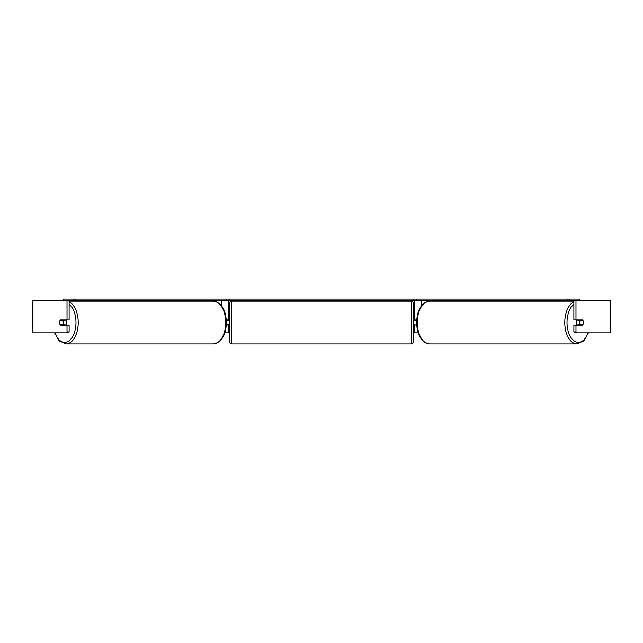 <?xml version="1.0" encoding="UTF-8"?>
<svg xmlns="http://www.w3.org/2000/svg" width="643" height="643" viewBox="0 0 643 643"><rect width="100%" height="100%" fill="white"/><g stroke="black" fill="none" stroke-linecap="round" stroke-linejoin="round"><path stroke-width="0.96" d="M187.475 301.165L187.475 300.683M226.296 325.117L228.586 324.795M224.825 332.833L228.586 332.833L228.586 325.117M228.586 320.294L228.586 300.683M63.344 300.683L63.344 299.075L226.754 299.075L226.754 300.683L227.944 300.683L227.944 299.075L415.056 299.075L415.056 300.683L413.449 300.683L413.449 299.075M226.657 325.117L226.657 319.973M228.586 319.973L226.296 319.973M455.525 301.165L455.525 300.683M416.704 325.117L414.413 324.795M418.175 332.833L414.413 332.833L414.413 325.117M414.413 320.294L414.413 300.683M576.908 332.833L574.802 332.833L573.877 331.909L575.983 331.909L576.908 332.833L610.85 332.833L610.85 300.683L569.521 300.683L569.521 299.075L416.246 299.075L416.246 300.683L415.056 300.683M416.342 325.117L414.092 324.795L414.092 325.76L413.127 325.76M416.342 324.795L416.342 319.973M414.413 319.973L416.704 319.973M577.253 325.117A3.215 1.841 -90 0 1 576.514 322.545A3.215 1.841 -90 0 1 577.253 319.973M579.673 322.545A3.215 1.841 -90 0 1 580.203 320.294L582.831 320.294A3.215 1.841 -90 0 1 583.362 322.545A3.215 1.841 -90 0 1 582.831 324.795L580.203 324.795A3.215 1.841 -90 0 1 579.673 322.545M578.041 319.973A3.215 1.841 -90 0 0 577.832 320.294L580.203 320.294M578.041 325.117A3.215 1.841 -90 0 1 577.832 324.795L580.203 324.795M228.586 332.833L229.873 332.833M413.127 332.833L414.413 332.833M32.962 300.683L32.15 300.683L32.15 332.833L32.962 332.833L32.962 300.683L69.123 300.683L69.123 319.973L67.017 319.973L67.017 300.683L73.479 300.683L73.479 299.075M66.092 332.833L67.017 331.909L69.123 331.909L68.198 332.833L32.962 332.833M575.983 319.973L573.877 319.973L573.877 300.683L575.983 300.683L575.983 319.973L582.622 319.973A3.215 1.841 -90 0 1 582.622 325.117L575.983 325.117L575.983 331.909M573.877 331.909L573.877 325.117L575.983 325.117M69.123 331.909L69.123 325.117L67.017 325.117L67.017 331.909M67.017 319.973L60.378 319.973A3.215 1.841 -90 0 0 59.638 322.545A3.215 1.841 -90 0 0 60.378 325.117L67.017 325.117M65.747 325.117A3.215 1.841 -90 0 0 66.486 322.545A3.215 1.841 -90 0 0 65.747 319.973M62.797 324.795A3.215 1.841 -90 0 0 63.327 322.545A3.215 1.841 -90 0 0 62.797 320.294L60.169 320.294A3.215 1.841 -90 0 0 59.638 322.545A3.215 1.841 -90 0 0 60.169 324.795L65.168 324.795A3.215 1.841 -90 0 1 64.959 325.117M62.797 320.294L65.168 320.294A3.215 1.841 -90 0 0 64.959 319.973M231.48 301.165A1.607 1.607 0 0 0 229.873 302.773L229.873 342.317A1.607 1.607 0 0 0 231.48 343.925L411.52 343.925A1.607 1.607 0 0 0 413.127 342.317L413.127 302.773A1.607 1.607 0 0 0 411.52 301.165L231.48 301.165L231.48 343.925M416.342 320.294L414.092 320.294L414.092 319.33L413.127 319.33M229.873 319.33L228.908 319.33L228.908 320.294L226.657 320.294M226.657 324.795L228.908 324.795L228.908 325.76L229.873 325.76M75.721 299.075L75.721 300.683L226.36 300.683L226.36 299.075M75.721 300.683L73.479 300.683M229.551 299.075L229.551 300.683L413.449 300.683M229.551 300.683L227.944 300.683M569.521 299.075L579.656 299.075L579.656 300.683M567.279 299.075L567.279 300.683L416.64 300.683L416.64 299.075M567.279 300.683L569.521 300.683M221.57 305.811L221.57 300.683M421.43 305.811L421.43 300.683M573.877 301.889A21.38 12.265 90 0 0 564.779 322.545A21.38 12.265 90 0 0 577.036 343.925L583.82 340.83L588.425 332.833M588.04 332.833A19.772 11.341 -90 0 1 575.292 341.578A19.772 11.341 -90 0 1 567.013 322.545A19.772 11.341 -90 0 1 573.877 304.38M577.036 343.925L429.556 343.925A21.38 12.265 -90 0 1 417.299 322.545A21.38 12.265 -90 0 1 429.556 301.165L573.877 301.165M610.038 332.833L610.038 300.683M69.123 301.889A21.38 12.265 90 0 1 78.221 322.545A21.38 12.265 90 0 1 65.964 343.925L59.18 340.83L54.575 332.833M54.96 332.833A19.772 11.341 -90 0 0 67.708 341.578A19.772 11.341 -90 0 0 75.987 322.545A19.772 11.341 -90 0 0 69.123 304.38M65.964 343.925L213.444 343.925A21.38 12.265 -90 0 0 225.701 322.545A21.38 12.265 -90 0 0 213.444 301.165L69.123 301.165M411.52 343.925L411.52 301.165M429.556 301.165C421.446 302.676 417.13 309.805 416.608 322.545C417.13 335.284 421.446 342.414 429.556 343.925M213.444 343.925C221.554 342.414 225.87 335.284 226.392 322.545C225.87 309.805 221.554 302.676 213.444 301.165"/></g></svg>
